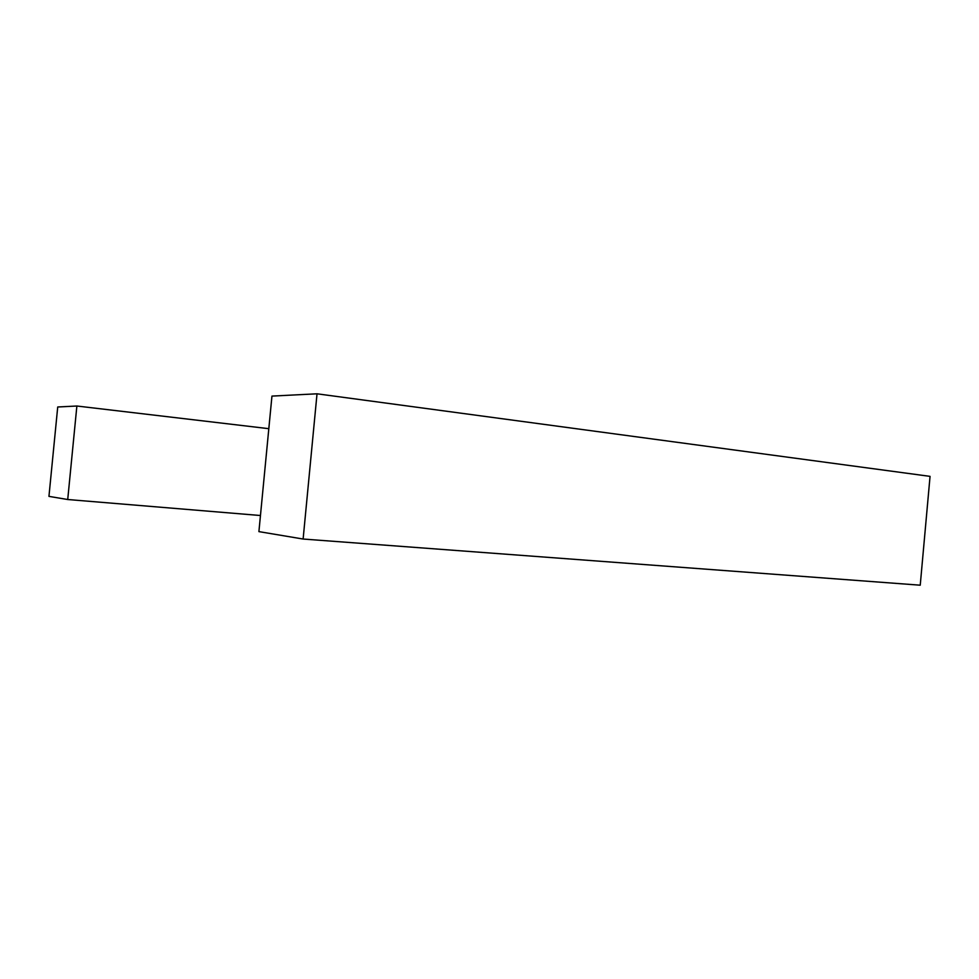 <?xml version="1.0" encoding="UTF-8"?>
<svg xmlns="http://www.w3.org/2000/svg" width="979" height="979" viewBox="0 0 979 979"><rect width="100%" height="100%" fill="white"/><g stroke="black" fill="none" stroke-linecap="round" stroke-linejoin="round"><path stroke-width="1.47" d="M260.463 515.517L67.722 499.523L48.95 496.377L57.724 406.983L76.876 406.016L67.722 499.523M268.809 428.68L76.876 406.016M317.025 393.803L930.05 476.369L920.236 585.197L303.123 539.037L258.909 531.621L271.954 396.091L317.025 393.803L303.123 539.037"/></g></svg>
